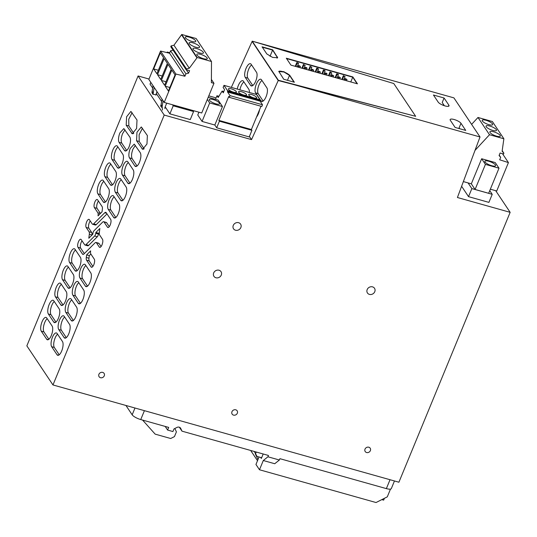 <?xml version="1.0" encoding="UTF-8"?>
<svg xmlns="http://www.w3.org/2000/svg" width="537" height="537" viewBox="0 0 537 537"><rect width="100%" height="100%" fill="white"/><g stroke="black" fill="none" stroke-linecap="round" stroke-linejoin="round"><path stroke-width="0.81" d="M149.011 79.04L138.09 75.965L26.85 345.855L52.968 384.955L398.91 482.219L510.15 212.33L495.691 190.689M138.09 75.965L164.208 115.066L251.531 139.62L278.347 80.268L480.018 136.969L457.423 197.509L510.15 212.33M164.208 115.066L52.968 384.955M373.557 293.377A4.242 3.752 146.3 0 0 374.504 288.275A4.242 3.752 146.3 0 0 368.389 287.892A4.242 3.752 146.3 0 0 367.449 292.987A4.242 3.752 146.3 0 0 373.557 293.377M99.768 373.121A2.994 2.651 146.3 0 0 99.103 376.719A2.994 2.651 146.3 0 0 103.419 376.987A2.994 2.651 146.3 0 0 104.084 373.39A2.994 2.651 146.3 0 0 99.768 373.121M232.823 410.53A2.994 2.651 146.3 0 0 232.152 414.128A2.994 2.651 146.3 0 0 236.468 414.396A2.994 2.651 146.3 0 0 237.139 410.798A2.994 2.651 146.3 0 0 232.823 410.53M369.523 451.805A2.994 2.651 146.3 0 0 370.194 448.207A2.994 2.651 146.3 0 0 365.878 447.939A2.994 2.651 146.3 0 0 365.207 451.536A2.994 2.651 146.3 0 0 369.523 451.805M220.063 276.736A4.242 3.752 146.3 0 0 221.009 271.641A4.242 3.752 146.3 0 0 214.894 271.259A4.242 3.752 146.3 0 0 213.954 276.354A4.242 3.752 146.3 0 0 220.063 276.736M234.488 223.721A4.242 3.752 146.3 0 0 233.548 228.822A4.242 3.752 146.3 0 0 239.656 229.205A4.242 3.752 146.3 0 0 240.596 224.11A4.242 3.752 146.3 0 0 234.488 223.721M41.289 331.175A7.437 2.759 -74.3 0 1 41.691 322.737A7.437 2.759 -74.3 0 1 46.021 317.407A7.437 2.759 -74.3 0 1 46.732 317.971L52.109 326.019A7.437 2.759 -74.3 0 1 51.7 334.45A7.437 2.759 -74.3 0 1 47.37 339.78A7.437 2.759 -74.3 0 1 46.665 339.223L41.289 331.175L43.947 331.92L48.867 339.283M48.364 314.004A7.437 2.759 -74.3 0 1 48.766 305.573A7.437 2.759 -74.3 0 1 53.096 300.243A7.437 2.759 -74.3 0 1 53.807 300.801L59.184 308.856A7.437 2.759 -74.3 0 1 58.775 317.286A7.437 2.759 -74.3 0 1 54.445 322.616A7.437 2.759 -74.3 0 1 53.74 322.059L48.364 314.004L51.022 314.756L55.942 322.119M72.79 320.871L71.186 320.414A7.437 2.759 -74.3 0 0 71.891 320.978A7.437 2.759 -74.3 0 0 76.22 315.649A7.437 2.759 -74.3 0 0 76.623 307.211L71.246 299.163A7.437 2.759 -74.3 0 0 70.542 298.606A7.437 2.759 -74.3 0 0 66.212 303.935A7.437 2.759 -74.3 0 0 65.809 312.366L68.468 313.118L73.388 320.482M71.186 320.414L65.809 312.366M55.439 296.84A7.437 2.759 -74.3 0 1 55.841 288.409A7.437 2.759 -74.3 0 1 60.171 283.08A7.437 2.759 -74.3 0 1 60.882 283.637L66.259 291.685A7.437 2.759 -74.3 0 1 65.85 300.123A7.437 2.759 -74.3 0 1 61.52 305.452A7.437 2.759 -74.3 0 1 60.815 304.895L55.439 296.84L58.097 297.592L63.017 304.956M79.865 303.7L78.261 303.251A7.437 2.759 -74.3 0 0 78.966 303.814A7.437 2.759 -74.3 0 0 83.295 298.485A7.437 2.759 -74.3 0 0 83.698 290.047L78.321 281.999A7.437 2.759 -74.3 0 0 77.617 281.435A7.437 2.759 -74.3 0 0 73.287 286.765A7.437 2.759 -74.3 0 0 72.884 295.202L75.542 295.947L80.463 303.311M78.261 303.251L72.884 295.202M62.514 279.676A7.437 2.759 -74.3 0 1 62.916 271.245A7.437 2.759 -74.3 0 1 67.246 265.909A7.437 2.759 -74.3 0 1 67.957 266.473L73.334 274.521A7.437 2.759 -74.3 0 1 72.925 282.959A7.437 2.759 -74.3 0 1 68.595 288.288A7.437 2.759 -74.3 0 1 67.89 287.725L62.514 279.676L65.172 280.421L70.092 287.785M86.94 286.536L85.336 286.087A7.437 2.759 -74.3 0 0 86.041 286.644A7.437 2.759 -74.3 0 0 90.37 281.314A7.437 2.759 -74.3 0 0 90.773 272.883L85.396 264.835A7.437 2.759 -74.3 0 0 84.692 264.271A7.437 2.759 -74.3 0 0 80.362 269.601A7.437 2.759 -74.3 0 0 79.959 278.038L82.617 278.784L87.538 286.147M85.336 286.087L79.959 278.038M69.588 262.512A7.437 2.759 -74.3 0 1 69.991 254.075A7.437 2.759 -74.3 0 1 74.321 248.745A7.437 2.759 -74.3 0 1 75.032 249.309L80.409 257.357A7.437 2.759 -74.3 0 1 80 265.795A7.437 2.759 -74.3 0 1 75.67 271.125A7.437 2.759 -74.3 0 1 74.965 270.561L69.588 262.512L72.247 263.258L77.167 270.621M115.24 217.874L113.636 217.425A7.437 2.759 -74.3 0 0 114.341 217.988A7.437 2.759 -74.3 0 0 118.67 212.659A7.437 2.759 -74.3 0 0 119.073 204.221L113.696 196.173A7.437 2.759 -74.3 0 0 112.992 195.609A7.437 2.759 -74.3 0 0 108.662 200.939A7.437 2.759 -74.3 0 0 108.259 209.376L110.917 210.121L115.838 217.485M113.636 217.425L108.259 209.376M97.888 193.85A7.437 2.759 -74.3 0 1 98.291 185.419A7.437 2.759 -74.3 0 1 102.621 180.083A7.437 2.759 -74.3 0 1 103.332 180.647L108.709 188.695A7.437 2.759 -74.3 0 1 108.299 197.133A7.437 2.759 -74.3 0 1 103.97 202.462A7.437 2.759 -74.3 0 1 103.265 201.899L97.888 193.85L100.547 194.595L105.467 201.959M122.315 200.71L120.711 200.261A7.437 2.759 -74.3 0 0 121.416 200.818A7.437 2.759 -74.3 0 0 125.745 195.488A7.437 2.759 -74.3 0 0 126.148 187.057L120.771 179.009A7.437 2.759 -74.3 0 0 120.066 178.445A7.437 2.759 -74.3 0 0 115.737 183.775A7.437 2.759 -74.3 0 0 115.334 192.212L117.992 192.958L122.913 200.321M120.711 200.261L115.334 192.212M104.963 176.686A7.437 2.759 -74.3 0 1 105.366 168.249A7.437 2.759 -74.3 0 1 109.696 162.919A7.437 2.759 -74.3 0 1 110.407 163.483L115.784 171.531A7.437 2.759 -74.3 0 1 115.374 179.962A7.437 2.759 -74.3 0 1 111.045 185.299A7.437 2.759 -74.3 0 1 110.34 184.735L104.963 176.686L107.622 177.432L112.542 184.795M129.39 183.547L127.786 183.097A7.437 2.759 -74.3 0 0 128.491 183.654A7.437 2.759 -74.3 0 0 132.82 178.324A7.437 2.759 -74.3 0 0 133.223 169.893L127.846 161.838A7.437 2.759 -74.3 0 0 127.141 161.281A7.437 2.759 -74.3 0 0 122.812 166.611A7.437 2.759 -74.3 0 0 122.409 175.049L125.067 175.794L129.988 183.157M127.786 183.097L122.409 175.049M112.038 159.523A7.437 2.759 -74.3 0 1 112.441 151.085A7.437 2.759 -74.3 0 1 116.771 145.755A7.437 2.759 -74.3 0 1 117.482 146.319L122.859 154.367A7.437 2.759 -74.3 0 1 122.449 162.798A7.437 2.759 -74.3 0 1 118.12 168.128A7.437 2.759 -74.3 0 1 117.415 167.571L112.038 159.523L114.696 160.268L119.617 167.631M89.236 260.942A4.316 1.598 -74.3 0 1 88.954 258.223L86.296 257.478L86.638 254.867L90.639 250.873L90.565 251.444A4.034 1.49 -74.3 0 0 90.827 253.981L94.277 259.149A4.383 1.624 -74.3 0 1 94.042 264.117A4.383 1.624 -74.3 0 1 91.491 267.251A4.383 1.624 -74.3 0 1 91.075 266.923L86.578 260.19L89.236 260.942L92.888 266.406M86.296 257.478A4.316 1.598 -74.3 0 0 86.578 260.19M77.999 247.342A4.383 1.624 -74.3 0 1 78.234 242.375A4.383 1.624 -74.3 0 1 80.785 239.24A4.383 1.624 -74.3 0 1 81.201 239.569L84.651 244.738A4.034 1.49 -74.3 0 0 85.034 245.04A4.034 1.49 -74.3 0 0 86.007 244.624L94.64 235.998A2.403 0.886 -74.3 0 0 95.747 233.32L95.855 232.501L99.862 228.5L99.345 232.447A4.034 1.49 -74.3 0 0 99.607 234.978L102.473 239.267A4.383 1.624 -74.3 0 1 102.231 244.234A4.383 1.624 -74.3 0 1 99.687 247.376A4.383 1.624 -74.3 0 1 99.271 247.047L96.405 242.758A4.034 1.49 -74.3 0 0 96.022 242.449A4.034 1.49 -74.3 0 0 95.049 242.872L83.947 253.954A4.316 1.598 -74.3 0 1 82.906 254.404A4.316 1.598 -74.3 0 1 82.497 254.075L77.999 247.342L80.657 248.094L84.322 253.578M86.189 227.466A4.383 1.624 -74.3 0 1 86.43 222.499A4.383 1.624 -74.3 0 1 88.981 219.358A4.383 1.624 -74.3 0 1 89.397 219.687L92.257 223.976A4.034 1.49 -74.3 0 0 92.646 224.278A4.034 1.49 -74.3 0 0 93.613 223.862L104.715 212.78A4.316 1.598 -74.3 0 1 105.755 212.33A4.316 1.598 -74.3 0 1 106.172 212.659L110.669 219.391A4.383 1.624 -74.3 0 1 110.427 224.359A4.383 1.624 -74.3 0 1 107.877 227.493A4.383 1.624 -74.3 0 1 107.46 227.164L104.01 221.996A4.034 1.49 -74.3 0 0 103.628 221.694A4.034 1.49 -74.3 0 0 102.654 222.11L94.022 230.729A2.403 0.886 -74.3 0 0 92.914 233.414L92.807 234.233L88.806 238.233L89.317 234.286A4.034 1.49 -74.3 0 0 89.055 231.756L86.189 227.466L88.853 228.212L91.713 232.501L89.055 231.756M100.412 213.478L97.835 212.753A4.034 1.49 -74.3 0 1 98.096 215.29L98.023 215.861L102.03 211.867L102.366 209.262A4.316 1.598 -74.3 0 0 102.084 206.544L97.586 199.811A4.383 1.624 -74.3 0 0 97.17 199.482A4.383 1.624 -74.3 0 0 94.626 202.617A4.383 1.624 -74.3 0 0 94.384 207.584L97.043 208.336L100.453 213.437M97.835 212.753L94.384 207.584M58.64 355.199L57.036 354.749A7.437 2.759 -74.3 0 0 57.741 355.306A7.437 2.759 -74.3 0 0 62.07 349.976A7.437 2.759 -74.3 0 0 62.473 341.545L57.097 333.49A7.437 2.759 -74.3 0 0 56.392 332.933A7.437 2.759 -74.3 0 0 52.062 338.263A7.437 2.759 -74.3 0 0 51.659 346.701L54.318 347.446L59.238 354.809M57.036 354.749L51.659 346.701M130.276 148.42A7.437 2.759 -74.3 0 0 129.484 157.878L134.861 165.933A7.437 2.759 -74.3 0 0 135.566 166.49A7.437 2.759 -74.3 0 0 139.492 162.221C141.036 158.032 141.305 154.871 140.298 152.73L134.216 144.117L130.276 148.42M58.734 329.53A7.437 2.759 -74.3 0 1 59.137 321.099A7.437 2.759 -74.3 0 1 63.467 315.769A7.437 2.759 -74.3 0 1 64.171 316.327L69.548 324.382A7.437 2.759 -74.3 0 1 69.145 332.812A7.437 2.759 -74.3 0 1 64.816 338.142A7.437 2.759 -74.3 0 1 64.111 337.585L58.734 329.53L61.393 330.282L66.313 337.645M119.905 132.894A7.437 2.759 -74.3 0 0 119.113 142.352L124.49 150.407A7.437 2.759 -74.3 0 0 125.195 150.964A7.437 2.759 -74.3 0 0 129.122 146.695C130.666 142.506 130.934 139.345 129.934 137.204L123.846 128.591L119.905 132.894M137.009 120.033L136.599 128.471L132.27 133.8L126.188 125.188L126.598 116.757L130.921 111.428L137.009 120.033M147.373 135.559L146.97 143.997L142.641 149.326L136.559 140.714L136.962 132.277L141.291 126.954L147.373 135.559M216.089 97.895L208.799 95.848M480.018 136.969L453.906 97.868L252.229 41.161L278.226 80.53L252.115 41.423L231.333 87.41M47.189 318.656A7.437 2.759 -74.3 0 0 43.839 325.241A7.437 2.759 -74.3 0 0 43.947 331.92M54.264 301.492A7.437 2.759 -74.3 0 0 50.914 308.077A7.437 2.759 -74.3 0 0 51.022 314.756M71.71 299.847A7.437 2.759 -74.3 0 0 68.36 306.432A7.437 2.759 -74.3 0 0 68.468 313.118M61.339 284.328A7.437 2.759 -74.3 0 0 57.989 290.906A7.437 2.759 -74.3 0 0 58.097 297.592M78.785 282.684A7.437 2.759 -74.3 0 0 75.435 289.268A7.437 2.759 -74.3 0 0 75.542 295.947M68.414 267.158A7.437 2.759 -74.3 0 0 65.064 273.742A7.437 2.759 -74.3 0 0 65.172 280.421M85.86 265.52A7.437 2.759 -74.3 0 0 82.51 272.105A7.437 2.759 -74.3 0 0 82.617 278.784M75.489 249.994A7.437 2.759 -74.3 0 0 72.139 256.579A7.437 2.759 -74.3 0 0 72.247 263.258M114.159 196.857A7.437 2.759 -74.3 0 0 110.81 203.442A7.437 2.759 -74.3 0 0 110.917 210.121M103.789 181.331A7.437 2.759 -74.3 0 0 100.439 187.916A7.437 2.759 -74.3 0 0 100.547 194.595M121.234 179.694A7.437 2.759 -74.3 0 0 117.885 186.279A7.437 2.759 -74.3 0 0 117.992 192.958M110.864 164.168A7.437 2.759 -74.3 0 0 107.514 170.753A7.437 2.759 -74.3 0 0 107.622 177.432M128.309 162.53A7.437 2.759 -74.3 0 0 124.96 169.115A7.437 2.759 -74.3 0 0 125.067 175.794M117.939 147.004A7.437 2.759 -74.3 0 0 114.589 153.589A7.437 2.759 -74.3 0 0 114.696 160.268M88.954 258.223L89.296 255.619L90.874 254.048M86.638 254.867L89.296 255.619M101.084 246.523L99.063 243.503A4.034 1.49 -74.3 0 0 98.68 243.201L96.022 242.449M82.047 240.838A4.383 1.624 -74.3 0 0 80.657 248.094M85.034 245.04L87.699 245.785A4.034 1.49 -74.3 0 0 88.665 245.369L97.304 236.75A2.403 0.886 -74.3 0 0 98.412 234.065L99.352 232.414M95.855 232.501L98.513 233.246M109.273 226.648L106.668 222.748A4.034 1.49 -74.3 0 0 106.286 222.439L103.628 221.694M91.975 235.065L91.981 235.038A4.034 1.49 -74.3 0 0 91.713 232.501M90.243 220.955A4.383 1.624 -74.3 0 0 88.853 228.212M92.646 224.278L95.304 225.03A4.034 1.49 -74.3 0 0 96.277 224.614L107.004 213.901M98.439 201.08A4.383 1.624 -74.3 0 0 97.043 208.336M57.56 334.182A7.437 2.759 -74.3 0 0 54.21 340.767A7.437 2.759 -74.3 0 0 54.318 347.446M137.063 165.993L132.142 158.63C131.142 156.495 131.404 153.34 132.934 149.165L135.384 145.366M64.635 317.018A7.437 2.759 -74.3 0 0 61.285 323.603A7.437 2.759 -74.3 0 0 61.393 330.282M126.692 150.467L121.771 143.104C120.771 140.969 121.033 137.814 122.57 133.639L125.014 129.84M133.767 133.297L128.846 125.94L128.739 119.254L132.089 112.676M144.138 148.823L139.217 141.466L139.11 134.78L142.459 128.202M161.637 107.34L160.563 105.729L160.986 105.849M165.195 106.843L169.887 113.864L190.259 119.59L193.575 111.535L173.209 105.809L172.518 104.775M169.887 113.864L173.209 105.809M150.783 82.336L150.038 84.148L152.656 88.068M156.22 93.398L161.637 101.506M192.884 110.501L193.575 111.535M152.005 92.673L152.884 94.23L155.824 94.747M461.612 186.285L468.533 196.649L471.855 188.601L492.228 194.327L489.751 190.622M492.228 194.327L488.905 202.382L468.533 196.649M471.855 188.601L468.056 182.916M211.41 79.469L213.968 83.295L201.731 112.985L164.215 102.439L175.914 74.052L184.923 76.241L169.558 53.237L170.558 50.807L173.189 50.183M249.403 136.438L251.531 139.62M245.228 77.328A7.437 2.826 -72.2 0 1 245.845 68.904A7.437 2.826 -72.2 0 1 250.45 63.708A7.437 2.826 -72.2 0 1 251.128 64.265L256.505 72.314A7.437 2.826 -72.2 0 1 255.887 80.738A7.437 2.826 -72.2 0 1 251.282 85.933A7.437 2.826 -72.2 0 1 250.604 85.376L245.228 77.328L247.846 78.167L252.773 85.537M256.565 116.952A7.437 2.826 -72.2 0 0 259.572 109.669M261.499 79.785A7.437 2.826 -72.2 0 0 260.821 79.234A7.437 2.826 -72.2 0 0 256.216 84.43A7.437 2.826 -72.2 0 0 255.599 92.854L260.975 100.902A7.437 2.826 -72.2 0 0 261.653 101.459A7.437 2.826 -72.2 0 0 266.258 96.257A7.437 2.826 -72.2 0 0 266.876 87.84L261.499 79.785M237.253 89.075A7.437 2.826 -72.2 0 1 242.771 80.698A7.437 2.826 -72.2 0 1 243.456 81.248L248.832 89.296A7.437 2.826 -72.2 0 1 249.39 92.485M278.24 80.53L415.658 116.307L393.762 83.524L252.229 41.161L393.762 83.524L415.658 116.307L278.347 80.268L252.229 41.161M294.014 82.148L289.497 75.381A5.954 1.671 22.4 0 0 283.952 72.012A5.954 1.671 22.4 0 0 278.75 71.495L283.952 72.012L289.497 75.381L294.014 82.148M272.709 49.82L277.649 57.721L272.608 57.412L266.822 53.955L262.063 46.826L272.709 49.82L262.304 47.189L272.595 50.082L277.575 57.842A5.954 1.671 22.4 0 0 277.361 57.211L272.595 50.082L270.03 56.318M352.843 76.925L357.454 83.826L290.926 65.118L286.315 58.218L352.843 76.925L286.557 58.587L352.735 77.187L357.105 83.725L352.735 77.187L350.775 81.946M251.585 64.943A7.437 2.826 -72.2 0 0 247.913 71.421A7.437 2.826 -72.2 0 0 247.846 78.167M261.955 80.469A7.437 2.826 -72.2 0 0 258.284 86.947A7.437 2.826 -72.2 0 0 258.216 93.693L255.599 92.854M263.143 101.063L258.216 93.693M243.912 81.926A7.437 2.826 -72.2 0 0 239.898 89.82M455.101 127.437L465.74 130.431L460.981 123.302A5.954 1.671 22.4 0 0 455.201 119.845A5.954 1.671 22.4 0 0 450.154 119.536A5.954 1.671 22.4 0 0 450.335 120.308L455.101 127.437M448.845 105.131A5.954 1.671 22.4 0 1 449.026 105.903A5.954 1.671 22.4 0 1 443.978 105.594A5.954 1.671 22.4 0 1 438.199 102.137L433.44 95.009L444.079 98.002L448.845 105.131L448.355 106.326M458.84 128.491L459.115 127.826L459.726 128.739M444.079 98.002L442.219 102.527L444.347 105.722M443.052 105.245L443.428 104.339M299.089 66.017L298.706 65.44L300.418 66.387L299.089 66.017L298.572 67.273M299.901 67.642L300.418 66.387M298.015 67.112L298.706 65.44M305.741 67.884L305.358 67.313L306.687 67.682L307.07 68.259L305.741 67.884L305.224 69.139M306.553 69.515L307.07 68.259M304.667 68.984L305.358 67.313M312.393 69.756L312.01 69.179L313.722 70.132L312.393 69.756L311.876 71.012M313.205 71.387L313.722 70.132M311.319 70.857L312.01 69.179M319.045 71.629L318.663 71.052L320.374 71.998L319.045 71.629L318.528 72.884M319.857 73.254L320.374 71.998M317.971 72.723L318.663 71.052M325.697 73.495L325.315 72.925L326.644 73.294L327.026 73.871L325.697 73.495L325.18 74.75M326.509 75.126L327.026 73.871M324.623 74.596L325.315 72.925M332.349 75.368L331.967 74.791L333.678 75.744L332.349 75.368L331.832 76.623M333.162 76.999L333.678 75.744M331.275 76.469L331.967 74.791M339.001 77.241L338.619 76.663L340.337 77.61L339.001 77.241L338.485 78.496M339.814 78.865L340.337 77.61M337.927 78.335L338.619 76.663M345.653 79.107L345.271 78.53L346.989 79.483L345.653 79.107L345.137 80.362M346.472 80.738L346.989 79.483M344.579 80.208L345.271 78.53M297.169 63.138L296.78 62.567L298.116 62.936L298.498 63.514L297.169 63.138L295.786 66.487M297.115 66.863L298.498 63.514M295.229 66.333L296.78 62.567M303.821 65.011L303.439 64.433L305.15 65.386L303.821 65.011L302.438 68.36M303.767 68.729L305.15 65.386M301.881 68.199L303.439 64.433M310.473 66.883L310.091 66.306L311.802 67.253L310.473 66.883L309.09 70.226M310.42 70.602L311.802 67.253M308.533 70.072L310.091 66.306M317.125 68.749L316.743 68.179L318.072 68.548L318.454 69.125L317.125 68.749L315.743 72.099M317.078 72.475L318.454 69.125M315.185 71.945L316.743 68.179M323.777 70.622L323.395 70.045L324.724 70.421L325.107 70.998L323.777 70.622L322.395 73.972M323.73 74.341L325.107 70.998M321.844 73.811L323.395 70.045M330.43 72.495L330.047 71.918L331.759 72.864L330.43 72.495L329.053 75.838M330.383 76.214L331.759 72.864M328.496 75.683L330.047 71.918M337.082 74.361L336.699 73.791L338.028 74.16L338.411 74.737L337.082 74.361L335.706 77.711M337.035 78.087L338.411 74.737M335.148 77.556L336.699 73.791M343.734 76.234L343.351 75.657L345.069 76.61L343.734 76.234L342.358 79.583M343.687 79.953L345.069 76.61M341.8 79.422L343.351 75.657M283.724 79.254L278.784 71.354L283.825 71.663L289.604 75.12L294.37 82.248L283.724 79.254M179.371 427.224L181.996 431.157L268.48 455.47L267.936 456.792L279.381 460.008L279.925 458.685L386.365 488.616L390.03 479.729M181.996 431.157L180.747 428.466A2.974 2.638 146.3 0 0 176.982 427.412L174.008 428.909L172.921 431.553L167.598 430.056L165.174 426.425M144.413 410.671L140.748 419.558L168.692 427.412L167.598 430.056M140.748 419.558A7.437 2.088 -157.6 0 1 132.176 414.812L125.94 405.475M260.673 457.443L261.351 458.457L263.19 453.987M267.936 456.792L263.291 460.518L259.485 469.761L255.954 464.471L259.035 456.987M142.58 420.075L155.159 434.138L170.699 438.507L174.451 436.615L176.411 431.862L174.84 428.492M259.485 469.761L376.041 502.531L387.291 496.853L390.486 489.1M394.46 480.971L391.325 488.576A7.437 2.088 -157.6 0 1 386.365 488.616M263.291 460.518L274.736 463.733L279.381 460.008M384.418 498.302L383.66 500.135L381.814 499.618M257.968 459.571L255.33 453.886L257.022 456.416L254.323 451.489M250.658 450.456L257.505 460.706M257.022 456.416L261.653 457.719M255.659 453.49L256.263 452.033M167.779 52.807L167.269 52.042L169.759 52.747M164.215 102.439L148.85 79.436L160.55 51.049L169.558 53.237M184.923 76.241L185.923 73.804L188.554 73.186L189.588 70.676L186.131 69.703L170.766 46.699L171.095 45.907L173.941 45.236L181.761 34.469L196.133 38.51L211.491 61.507L211.397 82.671L213.968 83.295M167.269 52.042L167.027 52.626M160.55 51.049L175.914 74.052M165.195 86.189L168.423 91.022L175.062 74.912L171.833 70.079L165.195 86.189L169.873 87.504M164.154 58.58L167.383 63.406L160.738 79.516L157.516 74.69L164.154 58.58M156.898 73.77L153.676 68.937L160.315 52.827L163.537 57.66L156.898 73.77M161.355 80.436L164.584 85.269L171.222 69.159L167.994 64.333L161.355 80.436L166.034 81.752M185.923 73.804L170.558 50.807M188.554 73.186L186.252 69.736M186.131 69.703L186.453 68.911L171.095 45.907M186.453 68.911L189.306 68.239L173.941 45.236M189.306 68.239L196.958 57.868L181.6 34.865M196.958 57.868L197.126 57.472L181.761 34.469M211.491 61.507L197.126 57.472M196.904 54.224A5.652 1.584 22.4 0 0 196.817 54.365A5.652 1.584 22.4 0 0 201.167 57.868A5.652 1.584 22.4 0 0 207.181 58.815A5.652 1.584 22.4 0 0 207.269 58.674A5.652 1.584 22.4 0 0 202.919 55.163A5.652 1.584 22.4 0 0 196.904 54.224M193.065 48.471A5.652 1.584 22.4 0 0 192.971 48.612A5.652 1.584 22.4 0 0 197.327 52.123A5.652 1.584 22.4 0 0 203.342 53.062A5.652 1.584 22.4 0 0 203.429 52.921A5.652 1.584 22.4 0 0 199.079 49.411A5.652 1.584 22.4 0 0 193.065 48.471M199.495 47.31A5.652 1.584 22.4 0 0 199.589 47.169A5.652 1.584 22.4 0 0 195.233 43.665A5.652 1.584 22.4 0 0 189.225 42.725A5.652 1.584 22.4 0 0 189.131 42.859A5.652 1.584 22.4 0 0 193.488 46.37A5.652 1.584 22.4 0 0 199.495 47.31M194.26 39.469A5.652 1.584 22.4 0 0 188.802 37.013A5.652 1.584 22.4 0 0 185.292 37.113A5.652 1.584 22.4 0 0 186.782 39.067A5.652 1.584 22.4 0 0 192.239 41.524A5.652 1.584 22.4 0 0 195.75 41.423A5.652 1.584 22.4 0 0 194.26 39.469M162.033 99.17L161.093 104.722L162.167 106.333L163.107 100.781M160.993 106.366L161.093 104.722M166.718 103.144L164.899 107.554L164.906 108.602M162.469 110.105L162.167 106.333M152.011 92.921A8.928 7.907 -33.7 0 1 152.112 91.277L153.052 85.725M156.965 91.585L155.925 95.156M153.079 94.284L154.126 87.336M157.516 74.69L162.187 76.006M158.348 70.253L153.676 68.937M208.202 97.298L218.156 100.097L222.459 106.541L209.685 102.95L207.329 99.419M219.445 103.077A5.578 1.564 22.4 0 0 214.028 99.835A5.578 1.564 22.4 0 0 209.296 99.546A5.578 1.564 22.4 0 0 209.464 100.271A5.578 1.564 22.4 0 0 214.887 103.513A5.578 1.564 22.4 0 0 219.613 103.802A5.578 1.564 22.4 0 0 219.445 103.077M216.686 127.786L219.405 121.181L251.927 130.323L249.202 136.928L216.686 127.786L214.84 125.027L202.066 121.436L197.764 114.992L198.918 112.199M222.459 106.541L214.84 125.027M209.685 102.95L202.066 121.436M251.819 97.163A4.316 1.208 22.4 0 0 256.686 97.862A4.316 1.208 22.4 0 0 253.565 95.277A4.316 1.208 22.4 0 0 248.705 94.572A4.316 1.208 22.4 0 0 251.819 97.163M243.429 92.424A4.316 1.208 22.4 0 0 238.569 91.72A4.316 1.208 22.4 0 0 241.684 94.311A4.316 1.208 22.4 0 0 246.543 95.009A4.316 1.208 22.4 0 0 243.429 92.424M233.286 89.572A4.316 1.208 22.4 0 0 228.426 88.874A4.316 1.208 22.4 0 0 231.541 91.458A4.316 1.208 22.4 0 0 236.408 92.163A4.316 1.208 22.4 0 0 233.286 89.572M251.927 130.323L251.383 129.524L218.868 120.375L219.405 121.181M260.975 106.252L251.383 129.524M262.519 104.769L260.116 101.171L227.601 92.028L230.004 95.626L262.519 104.769L261.814 106.487L229.292 97.345L228.722 96.479L218.868 120.375M230.004 95.626L229.292 97.345M227.601 92.028A0.906 0.336 105.7 0 1 227.56 91.33L260.083 100.473A0.906 0.336 105.7 0 0 260.116 101.171M227.527 90.632L260.042 99.781L256.511 94.485L223.989 85.343L227.527 90.632A0.906 0.336 105.7 0 1 227.56 91.33M260.042 99.781A0.906 0.336 105.7 0 1 260.083 100.473M218.921 96.304L216.968 95.754L218.156 97.539L222.123 91.095L223.271 92.814L224.58 89.645L223.123 87.457L223.989 85.343M216.968 95.754L215.485 99.352M223.788 91.559L222.123 91.095M471.607 124.369L477.984 117.475L492.355 121.516L503.874 138.768L489.509 134.727L475.01 150.394M463.364 181.593L471.318 183.835L475.084 189.467L488.657 193.286L498.994 168.195L485.421 164.382L475.084 189.467M477.984 117.475L489.509 134.727M491.382 133.767A5.652 1.584 22.4 0 0 496.839 136.223A5.652 1.584 22.4 0 0 500.343 136.123A5.652 1.584 22.4 0 0 498.853 134.169A5.652 1.584 22.4 0 0 493.396 131.713A5.652 1.584 22.4 0 0 489.892 131.813A5.652 1.584 22.4 0 0 491.382 133.767M486.139 125.92A5.652 1.584 22.4 0 0 486.045 126.061A5.652 1.584 22.4 0 0 490.402 129.571A5.652 1.584 22.4 0 0 496.416 130.511A5.652 1.584 22.4 0 0 496.503 130.37A5.652 1.584 22.4 0 0 492.154 126.866A5.652 1.584 22.4 0 0 486.139 125.92M492.57 124.765A5.652 1.584 22.4 0 0 492.664 124.624A5.652 1.584 22.4 0 0 488.308 121.114A5.652 1.584 22.4 0 0 482.3 120.174A5.652 1.584 22.4 0 0 482.206 120.315A5.652 1.584 22.4 0 0 486.562 123.819A5.652 1.584 22.4 0 0 492.57 124.765M502.189 150.682L503.881 153.206L502.115 151.239L503.874 138.768M499.215 155.153L500.685 157.354L499.061 155.535L500.095 153.025L503.552 153.998L503.881 153.206M490.348 189.185L496.732 190.977L508.432 162.59L499.678 159.784L500.685 157.354M508.432 162.59L502.498 153.703M471.318 183.835L481.662 158.744L495.228 162.563L498.994 168.195M485.421 164.382L481.662 158.744M491.724 165.725A5.806 1.631 22.4 0 0 495.591 165.691A5.806 1.631 22.4 0 0 488.724 161.234A5.806 1.631 22.4 0 0 484.857 161.268A5.806 1.631 22.4 0 0 491.724 165.725M46.665 339.223L48.27 339.673M53.74 322.059L55.345 322.509M60.815 304.895L62.42 305.345M67.89 287.725L69.495 288.174M74.965 270.561L76.569 271.01M103.265 201.899L104.869 202.348M110.34 184.735L111.944 185.184M117.415 167.571L119.019 168.021M92.022 267.191L91.075 266.923M99.271 247.047L100.211 247.309M96.405 242.758L99.063 243.503M83.423 254.337L82.497 254.075M88.665 245.369L86.007 244.624M94.64 235.998L97.304 236.75M98.412 234.065L95.747 233.32M107.46 227.164L108.407 227.433M104.01 221.996L106.668 222.748M89.317 234.286L91.981 235.038M96.277 224.614L93.613 223.862M104.715 212.78L106.608 213.31M98.096 215.29L98.486 215.397M132.142 158.63L129.484 157.878M136.465 166.383L134.861 165.933M64.111 337.585L65.715 338.035M121.771 143.104L119.113 142.352M126.094 150.857L124.49 150.407M133.163 133.693L131.565 133.243M128.846 125.94L126.188 125.188M143.533 149.212L141.936 148.762M139.217 141.466L136.559 140.714M289.604 75.12L287.47 80.308M277.468 56.949L276.978 58.137M250.604 85.376L252.162 85.88M260.975 100.902L262.533 101.406M460.981 123.302L459.115 127.826M180.345 427.868L180.747 428.466M132.176 414.812L134.975 408.013M153.193 92.888L152.112 91.277"/></g></svg>
